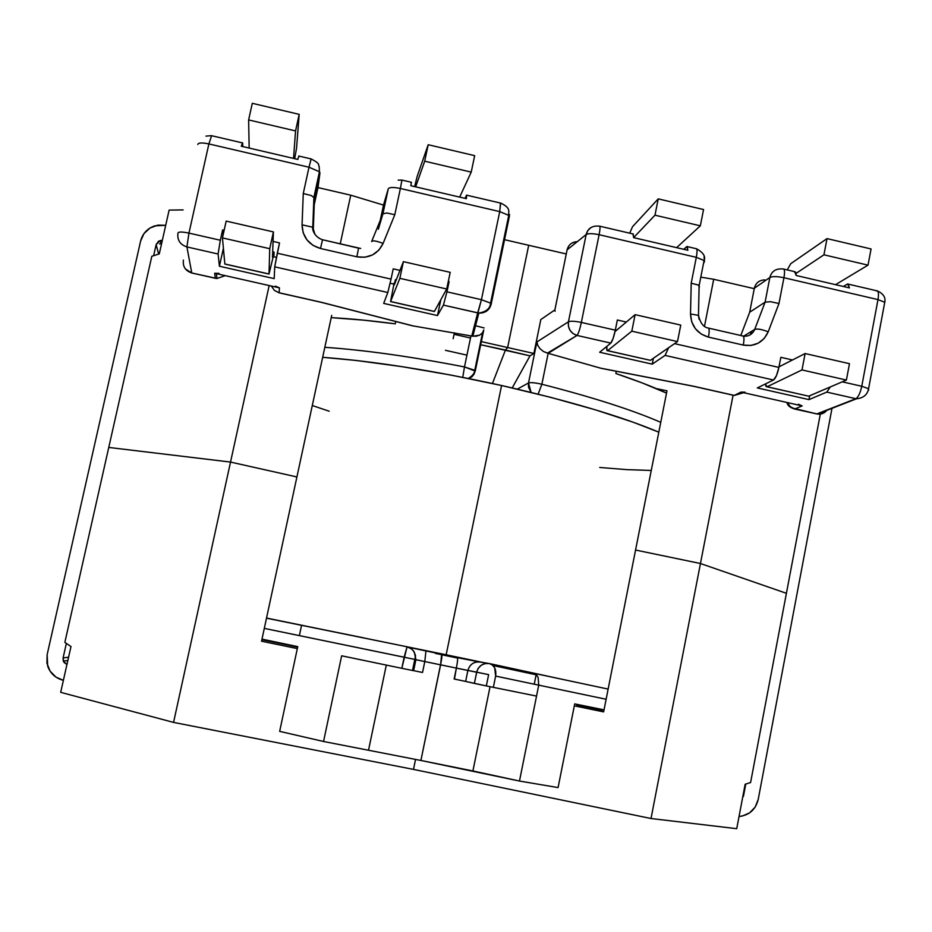 <?xml version="1.0" encoding="UTF-8"?>
<svg xmlns="http://www.w3.org/2000/svg" width="932" height="932" viewBox="0 0 932 932"><rect width="100%" height="100%" fill="white"/><g stroke="black" fill="none" stroke-linecap="round" stroke-linejoin="round"><path stroke-width="1.4" d="M563.231 679.521L489.638 663.619L533.698 673.242L536.25 674.558L538.114 677.273L538.731 685.148L606.126 699.256L538.731 685.148L536.541 696.087L493.343 687.362L495.638 676.084L493.343 687.362L536.541 696.087L538.731 685.148L495.638 676.084L494.717 667.929L492.445 665.04L489.393 663.572L485.211 663.549L481.32 665.18L478.314 668.209L476.939 671.122L474.376 683.412L486.329 685.929L488.636 674.628L476.671 672.17L474.376 683.412L465.639 681.42L467.876 670.469L488.636 674.628L486.329 685.929L465.592 681.409M847.188 284.202L843.343 286.485L847.677 284.004L849.413 287.895L796.173 275.488L795.695 272.202L794.25 271.864M528.689 245.279L566.272 253.97L528.689 245.279L507.637 347.543L528.689 245.279L507.637 347.543L505.447 350.048L492.434 383.495L505.447 350.048L530.005 355.849L533.896 353.461L507.637 347.543L505.447 350.048L492.434 383.495L505.447 350.048L507.637 347.543L481.343 341.613L507.637 347.543L528.689 245.279L504.538 239.699L528.689 245.279M701.388 277.247L713.702 279.285L753.976 288.605L713.702 279.285L704.499 326.27L713.702 279.285L701.388 277.247M599.8 226.208L632.979 233.944L633.644 237.637L687.851 250.265L686.907 246.526L683.739 249.298L687.21 246.491L687.851 250.265L633.644 237.637L633.224 233.909M745.064 392.186L740.998 392.092L802.161 405.909L798.421 404.243M555.076 311.265L554.866 309.913L540.828 319.56L533.896 353.461L540.828 319.56L554.866 309.913L567.11 249.846L586.158 234.538L568.438 321.785L536.89 341.951L528.502 382.97L517.342 389.11L528.502 382.97L528.467 387.083L531.089 392.407L528.502 382.97C530.774 382.295 535.236 382.726 541.865 384.252C592.449 397.183 632.082 409.87 660.753 422.336C632.082 409.87 592.449 397.183 541.865 384.252L538.148 394.143M876.092 290.947L876.604 290.749C878.468 290.854 878.923 293.801 877.991 299.603L861.762 386.267L842.26 381.829L861.762 386.267L877.991 299.603L884.759 302.259L884.363 304.345L884.759 302.259L877.991 299.603L783.94 277.724L778.977 303.506L768.213 331.815L764.263 338.386L758.298 343.127L751.017 345.457L743.317 345.085L708.471 337.116L701.248 334.075L695.423 328.751L691.695 321.773L690.519 313.991L691.206 283.223L696.309 257.337L599.101 234.713L581.347 322.437L615.318 330.161L617.357 320.002L626.327 322.053L617.357 320.002L615.318 330.161L581.347 322.437L599.101 234.713C592.694 233.384 588.372 233.326 586.158 234.538L568.438 321.785C570.605 320.876 574.916 321.097 581.347 322.437C574.916 321.097 570.605 320.876 568.438 321.785L536.89 341.951L528.502 382.97C530.774 382.295 535.236 382.726 541.865 384.252L548.167 353.321L541.865 384.252L538.137 394.143M868.589 390.252L868.589 388.702L861.762 386.267L868.589 388.702L884.759 302.259C885.831 297.506 883.373 293.708 877.362 290.889M512.204 387.922L530.005 355.849L533.896 353.461L507.637 347.543L505.447 350.048L482.24 345.061M615.866 373.522L616.32 371.274L615.866 373.522L641.833 382.784L666.52 393.094C652.843 386.78 635.962 380.256 615.866 373.522M693.385 386.267L601.105 368.315L548.167 353.321L600.499 368.128L693.862 386.291L734.311 395.413L740.998 392.092L802.161 405.909L794.786 408.973L816.816 413.936L855.879 398.698L826.789 392.104L808.976 399.618L757.297 387.922L773.49 380.011L665.075 355.407L652.225 364.144L599.649 352.249L610.821 343.104L577.036 335.438L548.167 353.321L543.484 351.515L540.059 348.778M604.029 709.846L574.718 703.893L604.029 709.846M558.082 787.587L574.718 703.893L558.082 787.587L519.485 781.039L420.903 760.465L472.908 770.962L490.046 686.686L472.908 770.962L519.485 781.039L558.082 787.587M479.619 661.965L435.57 653.472L441.652 654.229L435.57 653.472L441.652 654.229L441.337 660.811L420.903 760.465L440.603 664.831L420.903 760.465L323.555 741.488L279.658 731.364L323.555 741.488L341.648 655.802L401.832 668.314L341.648 655.802L323.555 741.488L420.903 760.465L440.603 664.831L456.377 668.104L440.603 664.831L441.652 654.229L457.344 657.491C457.927 658.202 457.6 661.743 456.377 668.104L476.671 672.17C478.652 665.763 482.893 662.897 489.393 663.572C494.368 665.238 496.453 669.409 495.638 676.084L538.731 685.148L538.114 677.273L536.25 674.558L533.838 673.277M465.01 659.064L477.335 661.534M480.295 662.081L488.496 663.421L480.295 662.081C473.945 661.417 469.81 664.213 467.876 670.469L465.639 681.42L454.14 679.009L456.377 668.104L467.876 670.469C469.81 664.213 473.945 661.417 480.295 662.081M536.576 674.873L492.981 665.518L536.576 674.873M457.589 658.062L441.885 654.788L457.589 658.062M493.343 687.362L486.329 685.929L493.343 687.362M464.416 681.152L463.46 680.954M461.515 680.546L460.792 680.395M454.455 679.067L456.377 668.104C457.6 661.743 457.927 658.202 457.321 657.479M674.523 343.64L778.907 367.406L780.841 357.317L792.48 359.973L780.841 357.317L778.907 367.406L674.523 343.64M536.541 696.087L519.485 781.039L536.541 696.087M530.005 355.849L480.702 344.747M704.336 262.241L703.613 262.847L704.336 262.241L704.079 260.482L704.336 262.241M554.691 310.845L567.11 249.846L586.158 234.538C588.372 233.326 592.694 233.384 599.101 234.713L696.309 257.337L691.206 283.223L690.519 313.991C691.125 325.909 697.113 333.621 708.471 337.116L743.317 345.085C754.955 346.832 763.25 342.417 768.213 331.815L778.977 303.506L770.496 301.7L765.09 302.178L749.689 312.208L740.789 335.497L749.689 312.208L754.337 288.244C755.794 282.839 759.3 280.066 764.857 279.903C759.3 280.066 755.794 282.839 754.337 288.244L769.867 277.48L765.09 302.178L749.689 312.208L754.337 288.244L769.867 277.48C771.37 271.923 774.981 269.057 780.69 268.894L783.113 268.952C784.662 268.975 784.93 271.899 783.94 277.724L877.991 299.603C878.923 293.801 878.468 290.854 876.604 290.749L848.481 284.19M751.576 331.338L750.272 334.763L751.576 331.338M848.108 284.004L849.413 287.895L796.173 275.488L794.693 271.655L783.812 269.115M616.763 330.103L615.4 329.788L616.763 330.103M536.89 341.951L537.799 345.457L540.106 348.824L543.484 351.515L547.399 353.123L577.036 335.438L610.821 343.104L613.081 338.537L615.318 330.161C613.838 336.988 612.336 341.298 610.821 343.104L599.649 352.249L652.225 364.144L653.379 358.296L652.225 364.144L665.075 355.407L773.49 380.011L776.449 375.654L778.907 367.406C777.428 374.163 775.622 378.369 773.49 380.011L757.297 387.922L808.976 399.618L809.698 395.762L808.976 399.618L826.789 392.104L855.879 398.698C858.314 397.137 860.283 393.001 861.762 386.267C860.283 393.001 858.314 397.137 855.879 398.698L817.341 414.041C821.418 414.565 824.669 413.191 827.127 409.917M668.628 347.729L665.075 355.407L668.628 347.729M830.354 386.92L826.789 392.104L830.354 386.92M808.592 396.228L846.396 380.058L849.471 363.678L805.12 353.543L801.998 369.934L767.094 386.757L766.046 386.524L765.393 383.961L766.966 386.803L808.731 396.182L767.094 386.757L801.998 369.934L846.396 380.058L808.731 396.182L766.966 386.803M787.237 269.919L790.755 263.686L827.022 238.604L823.935 254.809L796.056 273.402L823.935 254.809L868.018 265.142L871.071 248.96L868.018 265.142L835.561 284.668L868.018 265.142L823.935 254.809L827.022 238.604L871.071 248.96L827.022 238.604L790.755 263.686L787.237 269.919M779.024 366.824L805.12 353.543L779.024 366.824M805.12 353.543L801.998 369.934L846.396 380.058L849.471 363.678L805.12 353.543M650.326 360.393L677.506 341.578L680.756 325.093L635.111 314.655L631.814 331.175L607.629 350.642L606.953 350.502L606.86 346.343C606.546 349.605 606.767 351.061 607.548 350.712L650.431 360.335L607.629 350.642L631.814 331.175L677.506 341.578L650.431 360.335L607.548 350.712M615.027 331.571L635.111 314.655L615.027 331.571M629.729 233.186L632.502 226.732L658.237 198.865L654.975 215.187L633.644 237.602L654.975 215.187L700.34 225.824L703.555 209.537L700.34 225.824L676.609 247.644L700.34 225.824L654.975 215.187L658.237 198.865L703.555 209.537L658.237 198.865L632.502 226.732L629.729 233.186M635.111 314.655L680.756 325.093L677.506 341.578L631.814 331.175L635.111 314.655M566.947 250.021L566.901 250.918M743.515 336.219C748.804 336.499 752.532 334.238 754.71 329.427C757.25 328.518 761.759 329.311 768.213 331.815C761.759 329.311 757.25 328.518 754.71 329.427L765.09 302.178L770.496 301.7L778.977 303.506L783.94 277.724C777.183 276.338 772.5 276.256 769.867 277.48L765.09 302.178L754.71 329.427L743.561 336.219L754.71 329.427C752.508 334.273 748.757 336.522 743.445 336.207L743.445 336.207M699.082 319.315L698.429 315.342L690.519 313.991L698.476 315.354L699.082 319.315M571.654 243.217L575.463 241.796M577.269 241.679C571.933 241.912 568.555 244.638 567.11 249.846L568.718 246.048M590.876 227.629L587.824 230.565L586.158 234.538C587.673 229.039 591.249 226.208 596.876 226.045L599.404 226.126C600.313 225.998 600.22 228.864 599.101 234.713C600.22 228.864 600.313 225.998 599.404 226.126L596.876 226.045M696.309 257.337C697.357 251.5 697.264 248.599 696.018 248.646C697.264 248.599 697.357 251.5 696.309 257.337L704.079 260.482L696.309 257.337M884.864 302.364L884.852 301.409M704.51 260.983L704.068 256.836M698.231 284.994L699.466 287.021L698.231 284.994L691.206 283.223L698.231 284.994M699.128 285.495L698.476 315.354C700.316 322.985 703.474 327.19 707.924 327.971C709.369 327.878 709.555 330.918 708.471 337.116C709.543 330.953 709.369 327.901 707.947 327.971M742.326 336.009L742.571 335.893C744.12 335.858 744.365 338.922 743.317 345.085C744.377 338.887 744.12 335.835 742.548 335.904L708.635 328.134M780.69 268.894C774.981 269.057 771.37 271.923 769.867 277.48C772.5 276.256 777.183 276.338 783.94 277.724C784.93 271.899 784.662 268.975 783.113 268.952L780.69 268.894M754.337 288.244L754.093 289.479M601.105 368.315L693.804 386.349L734.195 395.459L740.998 392.092L734.311 395.413L743.654 392.698L734.195 395.459L693.373 386.267M786.992 402.484C787.319 405.338 789.882 407.517 794.658 409.02L817.341 414.041L792.083 407.948L789.241 405.665L787.307 402.554L790.278 406.702L794.786 408.973L802.161 405.909M577.036 335.438C570.605 333.167 567.739 328.623 568.438 321.785L568.415 326.2L570.034 330.347L573.063 333.586L577.036 335.438C578.423 333.609 579.867 329.276 581.347 322.437C579.867 329.276 578.423 333.609 577.036 335.438M422.534 672.473L424.794 661.557L415.427 659.6L424.794 661.557L425.947 650.955L424.794 661.557L440.603 664.831C441.838 658.47 442.187 654.928 441.652 654.229L425.971 650.967L441.652 654.229C442.187 654.928 441.838 658.47 440.603 664.831L424.794 661.557L422.534 672.473L413.144 670.562M299.37 635.589L301.374 626.234L299.37 635.589M413.144 670.609L415.427 659.565L404.138 657.2L401.832 668.314L413.144 670.609L401.832 668.314L407.063 646.773L266.505 618.184L363.643 637.837M407.063 646.773L404.138 657.2L264.304 628.389L415.427 659.565L415.462 655.347L413.89 651.433L410.942 648.416L407.063 646.773L411.921 649.173C414.926 652.295 415.893 655.709 414.81 659.425L412.515 670.492M418.806 671.704L418.025 671.541M415.917 671.11L415.241 670.982M242.67 143.272L242.774 146.58L242.553 142.817L241.283 146.231L297.856 159.407L241.283 146.231L242.67 143.272M273.938 255.566L274.078 252.083L273.938 255.566M273.635 251.978L272.692 251.768L273.635 251.978L272.482 257.22L273.635 251.978M317.952 187.588L350.735 195.184L383.506 205.087L350.735 195.184L340.25 243.8L350.735 195.184L317.952 187.588M401.995 180.097L411.303 182.264L410.849 185.736L466.384 198.667L466.559 195.149L465.01 198.353L466.676 195.079L466.384 198.667L410.849 185.736L411.373 182.183M219.008 273.379L214.675 273.251L279.449 287.872L275.499 286.136M480.399 344.677L477.277 358.168M453.15 338.712L454.385 332.771L453.15 338.712M475.553 325.722L484.127 327.947L475.553 325.722M395.774 321.505L395.273 323.835C371.553 320.701 350.199 318.639 331.21 317.649L363.503 320.13L395.273 323.835L395.774 321.505M407.878 324.685L413.389 325.967L407.878 324.685M483.766 329.94L482.38 332.945L479.607 335.171L475.868 336.266L470.94 335.904L464.486 366.94L474.761 370.307L474.26 373.779L472.046 376.645L468.982 378.59L473.631 374.827L475.238 371.053L464.486 366.94L462.75 377.355L464.486 366.94C410.989 356.56 364.435 350.024 324.825 347.31C364.435 350.024 410.989 356.56 464.486 366.94L470.94 335.904L413.389 325.967L471.743 336.068L477.673 312.896L443.399 305.113L437.492 315.564L383.669 303.389L387.817 292.508L274.719 266.843L274.194 278.621L219.416 266.237L218.1 254.005L186.913 246.922L191.771 272.96L215.292 278.272L214.675 273.251L279.449 287.872L279.146 292.753L321.458 302.306L413.389 325.967L321.458 302.306L279.146 292.834L274.381 290.365L271.305 286.031L274.381 290.365L279.146 292.753L279.449 287.872M297.739 646.633L261.997 639.131L297.739 646.633L279.658 731.364L297.739 646.633M445.449 350.315L466.944 355.139L445.449 350.315M491.187 304.123L509.315 216.667L508.755 215.385L499.727 211.599L481.425 299.685L446.952 291.832L449.096 281.604L447.744 284.085L449.096 281.604L448.304 281.417L449.096 281.604L446.952 291.832L481.425 299.685L499.727 211.599L400.387 188.485L394.807 214.698L383.099 243.438L378.87 250.114L372.544 254.902L364.901 257.22L356.84 256.801L320.492 248.495L312.989 245.361L306.966 239.897L303.168 232.767L302.061 224.845L303.261 193.541L309.005 167.224L208.885 143.924L188.951 233.105L220.325 240.246L222.62 229.913L224.146 230.262L222.62 229.913L223.086 235.05L222.62 229.913L220.325 240.246L188.951 233.105L208.885 143.924C201.941 142.503 198.236 142.689 197.794 144.472C198.236 142.689 201.941 142.503 208.885 143.924L211.622 135.711L208.885 143.924L309.005 167.224L311.078 159.221M500.437 203.362L499.727 211.599L508.755 215.385L490.57 303.133C490.197 308.469 486.294 311.789 478.838 313.07L472.827 336.242L471.743 336.068L481.425 299.685L477.673 312.896L482.135 312.954L486.271 311.323L489.44 308.247L490.896 305.277L490.57 303.133L481.425 299.685L490.57 303.133L491.176 304.205C489.37 310.263 485.257 313.222 478.838 313.07L443.399 305.113L446.952 291.832L443.399 305.113L437.492 315.564L383.669 303.389L387.817 292.508L274.719 266.843L279.53 242.903L273.064 241.423L279.53 242.903L277.282 253.213L391.044 279.111L393.222 268.847L399.968 270.385L393.222 268.847L391.044 279.111L277.282 253.213L274.719 266.843L274.194 278.621L219.416 266.237L218.1 254.005L220.325 240.246L218.1 254.005L186.913 246.922L188.951 233.105L186.913 246.922C180.097 244.662 177.103 240.06 177.93 233.117C178.292 231.684 181.973 231.672 188.951 233.105C181.973 231.672 178.292 231.684 177.93 233.117C177.103 240.06 180.097 244.662 186.913 246.922L191.771 272.96C185.421 270.863 182.625 266.575 183.394 260.098C182.625 266.575 185.421 270.863 191.771 272.96L216.981 278.517L215.292 278.272L214.675 273.251L216.387 273.495M386.302 665.087L368.594 749.899L386.302 665.087M454.07 334.308L470.509 338.013L454.07 334.308M383.961 203.537L380.221 220.476L383.518 205.04L388.283 188.765L382.912 213.871L378.345 229.237L382.912 213.871L386.733 212.985L394.807 214.698L400.387 188.485L499.727 211.599L500.624 203.094L466.746 195.196M318.057 187.157L314.224 204.737L318.057 187.157L319.956 172.874L318.057 187.157M313.35 228.049L314.48 198.062L313.63 204.69L319.956 172.874L319.455 171.744L309.005 167.224L303.261 193.541L302.061 224.845C302.516 236.984 308.655 244.871 320.492 248.495L356.84 256.801C368.99 258.653 377.751 254.203 383.099 243.438L394.807 214.698L386.733 212.985L382.912 213.871L371.682 241.423M358.622 247.994L356.84 256.801L358.622 248.005L322.519 239.745L320.492 248.495L322.519 239.734L358.587 248.168M298.869 155.947L297.856 159.407L298.892 156.063L311.02 158.894M393.898 284.097L390.135 283.246L393.898 284.097M396.251 279.903L395.401 279.705L394.294 284.912L403.393 261.647L399.851 278.33L390.601 301.502L394.154 282.909L390.566 301.584L399.851 278.33L446.708 289.002L450.203 272.354L403.393 261.647L394.294 284.912L395.401 279.705L396.251 279.903M437.492 315.564L440.813 299.766L437.492 315.564M387.817 292.508L391.044 279.111L387.817 292.508M276.396 257.383L273.239 256.661L276.396 257.383M223.4 248.262L219.416 266.237L223.4 248.262M269.01 274.055L273.495 255.473L269.01 273.973L269.732 248.693L273.414 231.917L272.482 257.22L273.414 231.917L226.173 221.105L222.445 237.916L224.857 264.059L222.445 237.916L269.732 248.693L269.01 273.973L224.845 263.977L269.01 274.055L224.857 264.059M293.533 158.405L295.56 130.923L299.184 114.356L296.539 148.281L294.675 158.673L296.539 148.281L299.184 114.356L295.56 130.923L293.533 158.405M252.304 103.312L248.623 119.925L249.17 148.071L248.623 119.925L295.56 130.923L248.623 119.925L252.304 103.312L299.184 114.356L252.304 103.312M269.732 248.693L273.414 231.917L226.173 221.105L222.445 237.916L269.732 248.693M434.37 311.498L446.708 289.002L434.417 311.428L390.601 301.502L434.37 311.498L390.566 301.584M459.662 197.106L471.219 172.117L474.668 155.656L471.219 172.117L459.662 197.106M428.196 144.716L424.701 161.201L415.649 186.854L424.701 161.201L471.219 172.117L424.701 161.201L428.196 144.716L474.668 155.656L428.196 144.716L417.163 176.451L428.196 144.716M414.623 186.61L417.163 176.451L414.623 186.61M446.708 289.002L399.851 278.33L403.393 261.647L450.203 272.354L446.708 289.002M475.25 371.006L483.72 330.184M313.059 230.239L313.35 228.165L313.059 230.239M314.946 234.41L312.721 227.187L302.061 224.845L312.779 227.222L314.946 234.41M398.174 180.121L401.913 180.086L400.387 188.485L401.913 180.086L398.174 180.121M383.518 205.04L388.283 188.765C389.471 187.169 393.502 187.076 400.387 188.485C393.502 187.076 389.471 187.169 388.283 188.765L382.912 213.871M509.326 216.574L509.536 214.488M500.857 203.141C511.854 208.465 507.963 211.983 508.755 215.385L509.315 216.667M317.94 182.124L317.497 180.773M371.635 241.539C372.718 240.258 376.54 240.887 383.099 243.438C376.54 240.887 372.718 240.258 371.635 241.539M311.358 195.557L303.261 193.541L311.358 195.557L314.48 198.062L311.358 195.557M314.48 198.062L319.956 172.874L319.455 171.744L313.956 197.036M311.102 158.906L309.005 167.224L319.455 171.744L319.187 166.42C317.439 164.719 321.703 164.451 311.102 158.906M316.635 188.159L315.855 188.299M216.399 273.635L216.981 278.517L225.206 275.627L216.981 278.517L192.05 273.099M482.38 332.945L479.607 335.171L472.827 336.242M425.947 650.955L408.833 647.309M408.076 647.134L406.969 646.843M446.16 654.777L487.226 663.351L446.16 654.777L501.579 385.51L446.16 654.777L266.529 618.056L446.16 654.777M491.117 664.167L608.13 689.086L491.117 664.167M658.819 432.18C621.586 416.453 569.172 400.9 501.579 385.51C433.427 370.563 373.79 361.173 322.67 357.317L355.977 360.439L401.587 366.591L451.006 375.083L501.579 385.51L550.474 397.288L595.082 409.742L633.154 422.208L658.819 432.18M312.29 405.525L329.171 411.21M599.719 467.468L627.073 469.646L651.27 470.45M656.314 388.597L666.974 390.811L635.566 550.043L700.456 563.51L733.076 395.203L700.456 563.51L786.41 593.3L820.311 414.099L786.41 593.3L700.456 563.51L635.566 550.043L700.456 563.51L651.014 818.517L736.734 828.688L745.157 784.243L750.598 782.542L786.41 593.3L700.456 563.51L786.41 593.3L750.598 782.542L745.157 784.243L736.734 828.688L651.014 818.517L700.456 563.51L635.566 550.043L603.633 711.885L574.345 705.827L603.633 711.885L666.974 390.811L656.314 388.597M269.162 285.553L230.53 462.074L296.912 476.951L331.699 315.389L296.912 476.951L230.53 462.074L269.162 285.553M159.279 253.888L151.811 256.288L108.764 447.442L230.53 462.074L108.764 447.442L151.811 256.288L159.279 253.888L169.123 210.108L159.279 253.888M183.126 209.91L169.123 210.108L183.126 209.91M261.88 639.69L297.646 647.088L261.88 639.69M576.628 704.883L602.328 710.335M261.543 641.204L297.32 648.59L261.543 641.204L296.912 476.951L230.53 462.074L108.764 447.442L64.856 642.393L108.764 447.442L230.53 462.074L173.562 722.405L230.53 462.074L296.912 476.951L261.543 641.204M415.555 759.382L413.493 769.401L651.014 818.517L413.493 769.401L415.555 759.382M64.856 642.393L70.983 646.552L60.685 692.336L173.562 722.405L413.493 769.401L173.562 722.405L60.685 692.336L70.983 646.552L64.856 642.393M63.085 657.945L68.584 657.211L63.085 657.945L63.854 662.233L66.941 664.539L63.306 661.149L63.085 657.945L66.358 643.406L63.085 657.945M158.661 254.087L156.145 244.592L153.64 255.706L156.145 244.592L160.222 240.514L162.308 240.398L158.603 241.178L156.145 244.592L158.661 254.087M140.604 241.073C142.584 233.536 147.326 228.457 154.829 225.847L165.71 225.299L157.846 225.136L150.029 228.014L143.971 233.606L140.604 241.073L47.136 654.695L140.604 241.073M160.98 243.52L159.454 243.939M63.388 680.337C55.629 678.298 50.398 673.568 47.672 666.135L47.136 654.695L46.938 663.211L50.06 671.098L56.025 677.145L63.388 680.337M743.421 796.417L745.763 784.057L743.421 796.417M832.008 408.333L758.217 799.435C755.619 809.64 749.223 815.314 739.053 816.467L742.233 816.071L749.584 812.89L755.2 807.042L758.217 799.435L832.008 408.333M536.133 674.78L534.246 684.204M696.018 248.646L687.455 246.654M699.151 285.507L704.079 260.482C705.827 256.498 703.311 252.584 696.542 248.739M868.589 388.702C867.401 394.749 863.347 398.115 856.45 398.814L817.341 414.041M482.555 332.712L474.761 370.307C474.574 373.348 472.384 376.05 468.202 378.439M211.366 135.664L205.96 136.119M211.622 135.711L242.436 142.899M360.707 248.448L358.657 248.017M322.484 239.734C314.468 237.124 311.917 229.19 312.779 227.222L313.921 196.99M279.146 292.834L321.412 302.364L412.585 325.839M191.794 273.041L185.41 268.929M413.622 670.656L415.893 659.693L414.274 652.074M67.85 660.462L63.306 661.149M161.306 244.848L160.222 240.514"/></g></svg>
